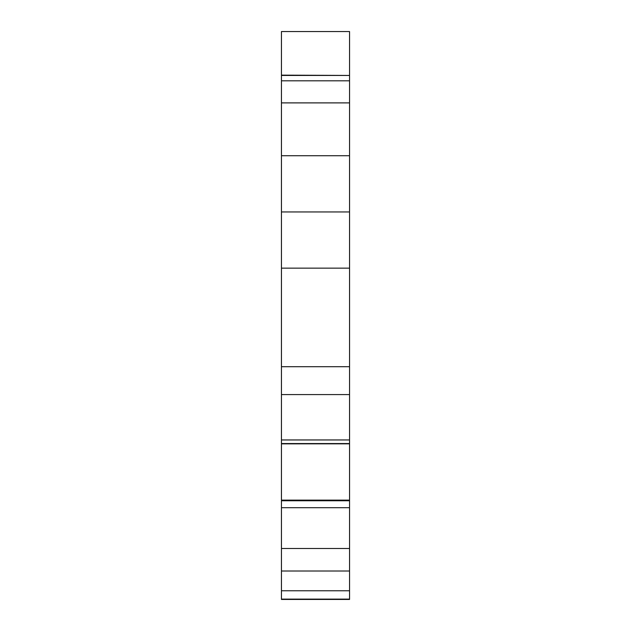 <?xml version="1.0" encoding="UTF-8"?>
<svg xmlns="http://www.w3.org/2000/svg" width="631" height="631" viewBox="0 0 631 631"><rect width="100%" height="100%" fill="white"/><g stroke="black" fill="none" stroke-linecap="round" stroke-linejoin="round"><path stroke-width="0.95" d="M349.55 599.379L349.55 590.766L349.55 599.45L281.45 599.379M349.55 74.726L349.55 31.55L281.45 31.55L281.45 75.444L349.55 75.444L349.55 80.815L281.45 80.815L281.45 75.444L349.55 75.444L281.45 75.136L349.55 75.444L349.55 366.698L281.45 366.698L281.45 443.546L349.55 443.546L349.55 439.957L281.45 439.957L281.45 500.762L349.55 500.762L349.55 443.546L281.45 443.546L281.45 500.123L349.55 500.123L349.55 443.845L349.55 500.123M281.45 590.766L281.45 599.119L281.45 590.766L281.45 599.119L349.55 599.119L349.55 590.766L281.45 590.766L281.45 571.008L349.55 571.008L349.55 590.766L281.45 590.766L281.45 571.008L281.45 590.766L349.55 590.766L349.55 548.497L349.55 590.766M281.45 500.257L281.45 507.695L349.55 507.695L349.55 500.762L281.45 500.762L281.45 507.695L349.55 507.695L349.55 500.257M349.55 75.136L349.55 31.55L281.45 31.55L349.55 31.55L349.55 75.444L281.45 75.136L281.45 102.885L349.55 102.885L349.55 202.827M349.55 75.444L349.55 80.815L281.45 80.815L281.45 155.731L349.55 155.731L349.55 211.945L281.45 211.945L281.45 268.151L349.55 268.151L349.55 439.957L281.45 439.957L281.45 443.546L349.55 443.546L349.55 439.957L281.45 439.957L281.45 394.58L349.55 394.58L349.55 443.838L281.45 443.845L281.45 500.123M349.55 507.695L349.55 571.008L281.45 571.008L281.45 548.497L349.55 548.497L349.55 500.762L281.45 500.762L281.45 548.497L349.55 548.497L349.55 507.695L281.45 507.695L281.45 571.008L281.45 548.497L349.55 548.497M349.55 80.815L281.45 80.815L281.45 102.885L349.55 102.885L349.55 155.731L281.45 155.731L281.45 202.827M349.55 102.885L281.45 102.885L281.45 394.58L349.55 394.58L349.55 366.698L281.45 366.698L281.45 211.945L349.55 211.945L349.55 366.698L281.45 366.698L281.45 268.151L349.55 268.151L349.55 211.945L281.45 211.945L281.45 155.731L349.55 155.731M281.45 75.136L281.45 74.726M349.55 366.698L349.55 439.957M281.45 80.815L281.45 75.444M281.45 102.885L281.45 155.731M281.45 268.151L349.55 268.151M281.45 366.698L281.45 394.58L349.55 394.58M281.45 394.58L281.45 439.957M281.45 507.695L281.45 548.497M349.55 599.45L281.45 599.45"/></g></svg>
